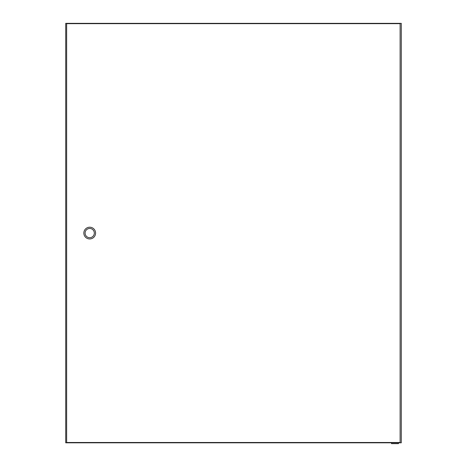 <?xml version="1.0" encoding="UTF-8"?>
<svg xmlns="http://www.w3.org/2000/svg" width="467" height="467" viewBox="0 0 467 467"><rect width="100%" height="100%" fill="white"/><g stroke="black" fill="none" stroke-linecap="round" stroke-linejoin="round"><path stroke-width="0.7" d="M398.474 442.809L398.474 443.65L391.509 443.65L391.509 442.809M65.713 23.35L65.713 442.809L401.287 442.809L401.287 23.35L65.713 23.35M83.838 233.08A5.873 5.873 0 0 1 89.711 227.207A5.873 5.873 0 0 1 95.583 233.08A5.873 5.873 0 0 1 89.711 238.952A5.873 5.873 0 0 1 83.838 233.08A5.873 5.873 0 0 0 89.711 238.952A5.873 5.873 0 0 0 95.583 233.08M400.108 23.665L400.108 442.494L66.641 442.494L66.641 23.665L400.108 23.665M94.322 233.08A4.612 4.612 0 0 0 89.711 228.468A4.612 4.612 0 0 0 85.093 233.08A4.612 4.612 0 0 0 89.711 237.697A4.612 4.612 0 0 0 94.322 233.08"/></g></svg>
